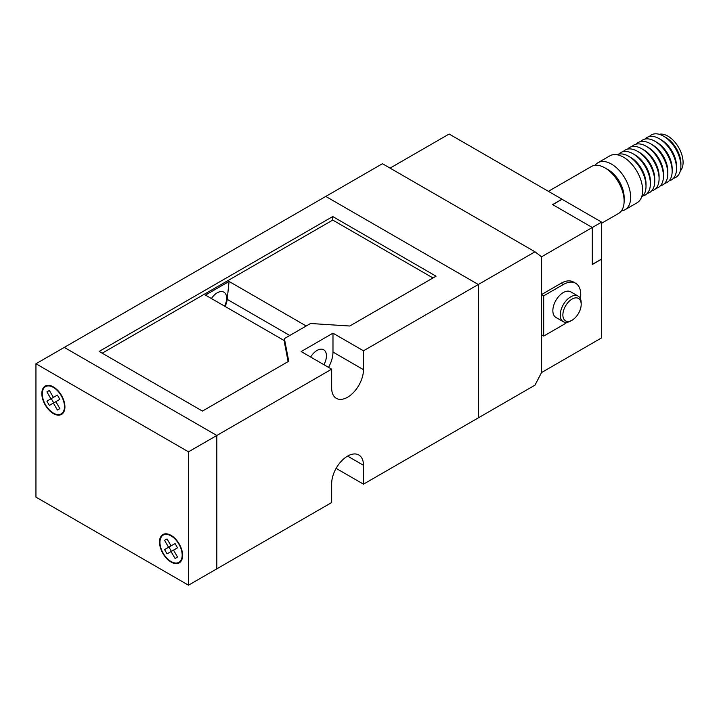 <?xml version="1.0" encoding="UTF-8"?>
<svg xmlns="http://www.w3.org/2000/svg" width="719" height="719" viewBox="0 0 719 719"><rect width="100%" height="100%" fill="white"/><g stroke="black" fill="none" stroke-linecap="round" stroke-linejoin="round"><path stroke-width="1.08" d="M347.574 397.23A22.496 12.987 120 0 0 363.481 369.674L363.481 350.8L478.324 284.499L325.779 196.422L64.279 347.403L216.823 435.471L331.666 369.171L331.666 388.044A22.496 12.987 120 0 0 336.33 398.344A22.496 12.987 120 0 0 347.574 397.23M328.529 367.355A22.496 12.987 120 0 0 332.978 352.058L332.978 333.185L301.162 351.555L331.666 369.171M224.589 306.141A13.248 7.648 120 0 0 223.888 292.148A13.248 7.648 120 0 0 217.255 292.804A13.248 7.648 120 0 0 211.413 298.538M310.662 357.046A13.248 7.648 -60 0 1 317.07 350.423A13.248 7.648 -60 0 1 323.694 349.767A13.248 7.648 -60 0 1 323.909 364.686M336.115 468.366L363.481 484.166L478.324 417.865L478.324 284.499L534.99 251.785L541.524 256.818L541.524 372.568L534.99 385.15L478.324 417.865L478.324 284.499L325.779 196.422L382.445 163.716L534.99 251.785M188.495 451.829L35.95 363.76L64.279 347.403L216.823 435.471L216.823 568.837L216.823 435.471L188.495 451.829L188.495 585.194L331.666 502.536L331.666 483.662A22.496 12.987 120 0 1 341.489 461.023A22.496 12.987 120 0 1 358.826 454.992A22.496 12.987 120 0 1 363.481 465.292L363.481 484.166M284.382 340.662L205.445 295.087L229.073 281.453L227.204 299.356A14.173 8.188 -60 0 1 225.047 306.411M229.073 281.453L306.213 325.986M332.753 216.554L99.15 351.429L202.443 411.07L288.732 361.244L284.382 338.595L310.527 323.496L349.758 326.013L436.047 276.195L332.753 216.554L332.753 220.077L102.197 353.191M332.978 333.185L363.481 350.8M288.13 361.594L284.382 342.118L284.382 338.595M433 277.956L332.753 220.077M680.884 164.957A21.453 12.385 -120 0 0 665.758 137.383A21.453 12.385 -120 0 0 664.608 136.772M659.188 134.291A21.453 12.385 60 0 1 667.915 136.134A21.453 12.385 60 0 1 681.378 153.354A21.453 12.385 60 0 1 680.327 170.888M646.013 186.302L646.013 183.785A21.417 12.367 60 0 0 630.869 157.551L628.694 156.293A24.5 14.146 60 0 1 646.013 186.302A24.5 14.146 60 0 1 641.546 197.132M595.044 165.325A27.124 15.656 60 0 1 597.911 162.746L609.901 155.825A27.124 15.656 60 0 1 623.463 157.173A27.124 15.656 60 0 1 641.177 181.071A27.124 15.656 60 0 1 637.025 202.803L625.036 209.723A27.124 15.656 60 0 1 621.369 210.919M597.911 162.746A27.124 15.656 60 0 1 611.474 164.094A27.124 15.656 60 0 1 629.197 187.992A27.124 15.656 60 0 1 625.036 209.723M548.399 191.335L591.378 166.52A27.124 15.656 60 0 1 604.94 167.869L608.211 169.756A22.496 12.987 60 0 1 624.119 197.312L624.119 201.086A27.124 15.656 60 0 1 618.502 213.498L601.623 223.241M608.211 169.756L604.94 167.869A27.124 15.656 60 0 1 624.119 201.086M580.404 298.745A24.653 14.236 120 0 0 580.745 294.565A24.653 14.236 120 0 0 575.64 283.277A24.653 14.236 120 0 0 563.319 284.499L543.699 295.824L541.524 294.565L541.524 256.818L592.294 227.501L552.641 204.6L562.006 199.19L449.123 134.022L390.066 168.12M575.64 283.277L573.465 282.019A24.653 14.236 120 0 0 561.135 283.241L541.524 294.565M572.036 320.225L570.724 320.98A14.793 8.538 -60 0 1 563.328 321.717A14.793 8.538 -60 0 1 560.263 314.949A14.793 8.538 -60 0 1 566.725 300.057A14.793 8.538 -60 0 1 578.121 296.093A14.793 8.538 -60 0 1 581.186 302.87L581.186 304.38A12.942 7.478 120 0 0 572.036 299.095A12.942 7.478 120 0 0 562.878 314.949A12.942 7.478 120 0 0 572.036 320.225A12.942 7.478 120 0 0 581.186 304.38M563.328 321.717L555.922 317.439A14.793 8.538 -60 0 1 552.857 310.671A14.793 8.538 -60 0 1 559.31 295.779A14.793 8.538 -60 0 1 570.715 291.815L578.121 296.093M650.371 183.785L650.371 181.269A21.417 12.367 60 0 0 635.228 155.034L633.053 153.776A24.5 14.146 60 0 1 650.371 183.785A24.5 14.146 60 0 1 642.921 195.919M623.175 151.646A24.5 14.146 60 0 1 637.411 151.26L639.586 152.518A21.417 12.367 60 0 1 654.73 178.752L654.73 181.269A24.5 14.146 60 0 1 647.28 193.402M639.586 152.518L637.411 151.26A24.5 14.146 60 0 1 654.73 181.269M659.089 178.752L659.089 176.236A21.417 12.367 60 0 0 643.945 150.001L641.77 148.743A24.5 14.146 60 0 1 659.089 178.752A24.5 14.146 60 0 1 651.639 190.886M663.448 176.236L663.448 173.719A21.417 12.367 60 0 0 648.304 147.485L646.12 146.227A24.5 14.146 60 0 1 646.129 146.227A24.5 14.146 60 0 1 663.448 176.236A24.5 14.146 60 0 1 655.998 188.369M667.807 173.719L667.807 171.203A21.417 12.367 60 0 0 652.663 144.968L650.479 143.71A24.5 14.146 60 0 1 667.807 173.719A24.5 14.146 60 0 1 660.357 185.853M672.166 171.203L672.166 168.686A21.417 12.367 60 0 0 657.022 142.452L654.838 141.194A24.5 14.146 60 0 1 672.166 171.203A24.5 14.146 60 0 1 664.716 183.336M676.525 168.686L676.525 166.17A21.417 12.367 60 0 0 661.381 139.935L659.197 138.677A24.5 14.146 60 0 1 676.525 168.686A24.5 14.146 60 0 1 669.074 180.82M680.884 166.17L680.884 163.653A21.417 12.367 60 0 0 665.74 137.419L663.556 136.161A24.5 14.146 60 0 1 680.884 166.17A24.5 14.146 60 0 1 673.433 178.303M618.816 154.163A24.5 14.146 60 0 1 633.053 153.776L635.228 155.034M649.32 136.547A24.5 14.146 60 0 1 663.556 136.161L665.74 137.419M644.97 139.064A24.5 14.146 60 0 1 659.197 138.677L661.381 139.935M640.611 141.58A24.5 14.146 60 0 1 654.838 141.194L657.022 142.452M636.252 144.097A24.5 14.146 60 0 1 650.479 143.71L652.663 144.968M631.893 146.613A24.5 14.146 60 0 1 646.12 146.227L648.304 147.485M627.534 149.13A24.5 14.146 60 0 1 641.77 148.743L643.945 150.001M617.073 154.747A24.5 14.146 60 0 1 628.694 156.293L630.869 157.551M566.761 322.373A24.653 14.236 120 0 1 563.319 324.754L543.699 336.079L543.699 295.824M601.578 259.029L601.668 337.84L541.524 372.568L541.524 334.82L543.699 336.079M592.294 264.394L601.623 259.011L601.623 222.117L592.294 227.501L592.294 264.493L601.668 259.083M601.623 222.117L562.051 199.271L552.722 204.654M171.059 535.376A16.33 9.428 -120 0 0 162.889 534.568A16.33 9.428 -120 0 0 160.391 547.653A16.33 9.428 -120 0 0 171.059 562.042A16.33 9.428 -120 0 0 179.229 562.851A16.33 9.428 -120 0 0 181.727 549.765A16.33 9.428 -120 0 0 171.059 535.376M171.059 561.539A15.719 9.077 -120 0 0 178.923 562.321A15.719 9.077 -120 0 0 181.332 549.729A15.719 9.077 -120 0 0 171.059 535.88A15.719 9.077 -120 0 0 163.204 535.098A15.719 9.077 -120 0 0 160.795 547.689A15.719 9.077 -120 0 0 171.059 561.539M53.386 386.912A16.33 9.428 -120 0 0 45.216 386.103A16.33 9.428 -120 0 0 42.709 399.189A16.33 9.428 -120 0 0 53.386 413.587A16.33 9.428 -120 0 0 61.546 414.396A16.33 9.428 -120 0 0 64.054 401.301A16.33 9.428 -120 0 0 53.386 386.912M53.386 413.083A15.719 9.077 -120 0 0 61.241 413.856A15.719 9.077 -120 0 0 63.649 401.265A15.719 9.077 -120 0 0 53.386 387.415A15.719 9.077 -120 0 0 45.522 386.633A15.719 9.077 -120 0 0 43.113 399.234A15.719 9.077 -120 0 0 53.386 413.083M46.906 391.882L50.914 398.82L46.906 401.121L49.368 405.39L53.386 403.089L57.394 410.028L59.866 408.608L55.848 401.669L59.866 399.369L57.394 395.099L53.386 397.4L49.368 390.471L46.906 391.882M53.377 397.4L50.914 398.82M59.857 399.36L55.848 401.669M59.857 408.599L57.394 410.028M51.265 398.614L53.727 402.874L57.745 400.573L53.386 403.089M53.727 402.874L49.368 405.39M188.495 585.194L35.95 497.126L35.95 363.76M168.947 547.078L171.41 551.338L175.418 549.037L171.059 551.554L175.077 558.492L177.539 557.072L173.531 550.134L177.539 547.833L173.531 550.134M177.539 547.833L175.077 543.564L171.059 545.865L167.051 538.926L164.579 540.346L168.588 547.285L164.579 549.586L167.051 553.855L171.059 551.554M171.059 545.856L168.588 547.285M171.41 551.338L167.051 553.855M177.539 557.063L175.077 558.492M332.978 352.058L363.481 369.674M289.775 335.476L227.204 299.356M347.574 456.107L363.481 465.292M563.319 284.499L561.135 283.241M181.143 561.036L178.923 562.321M63.461 412.571L61.241 413.856M47.751 385.348L45.522 386.633M165.424 533.813L163.204 535.098"/></g></svg>
